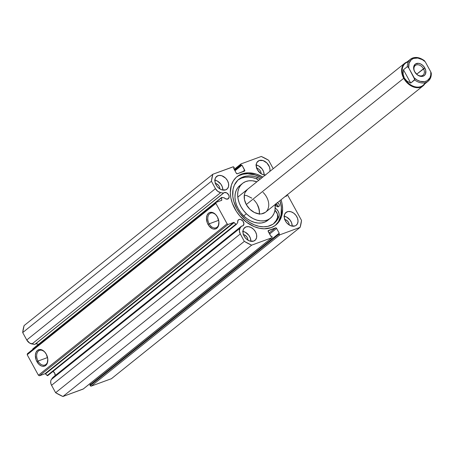 <?xml version="1.0" encoding="UTF-8"?>
<svg xmlns="http://www.w3.org/2000/svg" width="454" height="454" viewBox="0 0 454 454"><rect width="100%" height="100%" fill="white"/><g stroke="black" fill="none" stroke-linecap="round" stroke-linejoin="round"><path stroke-width="0.68" d="M47.806 375.56L236.398 224.321L47.67 375.668A0.545 0.397 51.3 0 0 47.806 375.56A0.545 0.397 51.3 0 1 47.67 375.668L236.381 224.333A0.545 0.397 51.3 0 0 236.517 224.225A0.545 0.397 -128.7 0 1 235.887 224.185L236.381 224.333M271.946 237.68L83.235 389.021A0.908 0.658 51.3 0 1 83.099 389.095L272.014 237.612L272.008 236.738A0.908 0.658 -128.7 0 1 271.804 237.76L251.629 245.166L62.919 396.501L251.629 245.166L271.804 237.76L83.099 389.095L62.919 396.501A53.714 38.965 51.3 0 1 55.621 392.704L244.326 241.369L251.629 245.166A53.714 38.965 -128.7 0 1 244.326 241.369L240.274 233.963L51.563 385.298L240.274 233.963L244.326 241.369L55.621 392.704L51.563 385.298A6.265 4.546 51.3 0 1 51.398 379.459L240.109 228.124L239.36 230.797L240.274 233.963A6.265 4.546 -128.7 0 1 240.109 228.124L51.398 379.459L52.857 377.444L241.562 226.109L240.109 228.124L241.562 226.109L243.038 225.729L243.94 223.748L243.004 221.177L240.768 219.526L239.025 219.515A3.734 2.707 -128.7 0 0 238.458 219.832A3.734 2.707 -128.7 0 0 237.737 222.539L236.517 224.225L237.737 222.539L237.851 220.65L239.025 219.515A3.734 2.707 -128.7 0 1 243.168 221.41A3.734 2.707 -128.7 0 1 243.128 225.655A3.734 2.707 -128.7 0 1 242.561 225.978A3.734 2.707 -128.7 0 1 241.562 226.109L52.857 377.444L51.058 380.032L50.683 381.383L50.905 383.715L51.563 385.298L55.621 392.704L62.919 396.501L83.309 388.947M55.195 375.566A3.734 2.707 51.3 0 0 53.061 371.349M224.27 192.57A3.734 2.707 -128.7 0 1 228.413 194.465A3.734 2.707 -128.7 0 1 228.373 198.71A3.734 2.707 -128.7 0 1 227.806 199.028A3.734 2.707 -128.7 0 1 224.197 197.802L221.546 197.518L221.683 200.31L216.11 202.376L215.905 203.398L227.125 223.884L228.186 224.435L233.782 222.409L235.887 224.185L234.162 222.573L45.451 373.909L47.67 375.668A0.545 0.397 51.3 0 1 47.176 375.52L235.887 224.185L47.176 375.52L45.451 373.909A0.545 0.397 51.3 0 0 44.957 373.761L45.451 373.909L234.162 222.573A0.545 0.397 -128.7 0 0 233.662 222.426L228.186 224.435L39.481 375.77L44.957 373.761L233.662 222.426L44.957 373.761L39.481 375.77L38.414 375.22L39.481 375.77L228.186 224.435L227.125 223.884L215.905 203.398L27.195 354.733L38.414 375.22L227.125 223.884L38.414 375.22L27.195 354.733L27.399 353.711L27.195 354.733L215.905 203.398L216.11 202.376L221.586 200.367A0.545 0.397 -128.7 0 0 221.785 199.964L221.03 200.572L221.785 199.964L221.461 197.842A0.545 0.397 -128.7 0 1 221.847 197.428L224.197 197.802L225.996 198.994L228.283 198.778L229.191 196.798L228.646 194.84L226.631 192.837L224.27 192.57L35.56 343.905L223.487 193.092A3.734 2.707 -128.7 0 1 223.703 192.888A3.734 2.707 -128.7 0 1 224.27 192.57M38.448 344.501A3.734 2.707 51.3 0 0 35.56 343.905L37.307 343.916L38.511 344.546M216.456 215.491A7.797 5.215 -110.2 0 0 209.146 214.203A7.797 5.215 -110.2 0 0 209.163 223.822L208.04 224.446A8.711 5.823 69.8 0 1 208.08 213.641A8.711 5.823 69.8 0 1 216.32 215.321A8.711 5.823 69.8 0 1 217.392 216.944L218.896 221.768L218.317 226.223L217.676 227.358L215.849 228.822L213.545 229.049L212.324 228.68L208.931 225.848L207.325 222.903L206.491 218.022L207.115 215.168L208.59 213.159L209.578 212.574L211.882 212.347L215.457 214.345L217.392 216.944A8.711 5.823 69.8 0 1 218.942 222.466A8.711 5.823 69.8 0 1 215.065 229.049A8.711 5.823 69.8 0 1 208.04 224.446L209.163 223.822A7.797 5.215 69.8 0 1 210.662 213.142A7.797 5.215 69.8 0 1 216.456 215.491M45.343 352.713A7.797 5.215 -110.2 0 0 38.034 351.424A7.797 5.215 -110.2 0 0 38.051 361.044L36.927 361.668A8.711 5.823 69.8 0 1 36.967 350.863A8.711 5.823 69.8 0 1 45.213 352.542A8.711 5.823 69.8 0 1 46.28 354.165L47.784 358.989L47.205 363.444L46.563 364.579L44.742 366.043L42.438 366.27L41.218 365.901L38.862 364.267L36.212 360.124L35.378 355.238L36.002 352.389L37.478 350.38L39.583 349.518L40.775 349.569L44.344 351.566L46.28 354.165A8.711 5.823 69.8 0 1 47.835 359.687A8.711 5.823 69.8 0 1 43.953 366.27A8.711 5.823 69.8 0 1 36.927 361.668L38.051 361.044A7.797 5.215 69.8 0 1 39.555 350.363A7.797 5.215 69.8 0 1 45.343 352.713M47.556 357.553L38.051 361.044L47.556 357.553M218.663 220.332L209.163 223.822L218.663 220.332M241.778 173.99A30.997 22.484 -128.7 0 1 262.832 177.032L256.272 174.098L248.69 172.838L243.968 173.337L241.778 173.99L240.648 174.892L241.778 173.99L239.723 174.898L237.839 176.05L236.125 177.446L233.311 180.896L231.381 185.113L230.314 192.513L230.853 197.882L232.374 203.369L236.369 211.348L240.024 216.2L246.636 222.318L254.092 226.591L259.217 228.214L264.239 228.793L271.151 227.641A30.997 22.484 -128.7 0 1 236.733 211.899A30.997 22.484 -128.7 0 1 237.067 176.629A30.997 22.484 -128.7 0 1 241.778 173.99M281.06 199.76A30.997 22.484 -128.7 0 1 275.856 224.997A30.997 22.484 -128.7 0 1 271.151 227.641L275.09 225.576L278.313 222.562L280.697 218.709L281.542 216.513L282.609 209.118L282.07 203.744L281.06 199.76M275.283 225.434A30.997 22.484 51.3 0 0 279.936 200.662L281.344 207.359L281.02 215.071L278.489 221.631L275.283 225.434M236.71 176.952L238.6 175.794L242.845 174.24L247.566 173.74L255.148 175L261.708 177.934A30.997 22.484 51.3 0 0 240.648 174.892A30.997 22.484 51.3 0 0 236.517 177.094M283.869 216.195L286.565 217.046L290.117 220.105L291.633 222.869L292.166 226.143A8.195 5.942 51.3 0 0 284.227 216.246M287.251 211.751A8.195 5.942 -128.7 0 1 296.349 215.911A8.195 5.942 -128.7 0 1 296.258 225.235A8.195 5.942 -128.7 0 1 295.015 225.933L291.184 225.905L288.534 224.526L286.281 222.284L284.766 219.515L284.221 216.649L284.726 214.112L286.207 212.296L288.438 211.479L291.082 211.78L293.732 213.159L295.985 215.4L297.501 218.164L298.045 221.036L297.535 223.572L296.053 225.388L295.015 225.933A8.195 5.942 -128.7 0 1 285.918 221.773A8.195 5.942 -128.7 0 1 286.009 212.449A8.195 5.942 -128.7 0 1 287.251 211.751L285.055 213.511L287.251 211.751M255.829 164.984L258.525 165.835L262.077 168.894L263.592 171.657L264.132 174.932A8.195 5.942 51.3 0 0 256.192 165.035M265.34 175.023A8.195 5.942 -128.7 0 1 257.327 169.637A8.195 5.942 -128.7 0 1 257.968 161.238A8.195 5.942 -128.7 0 1 259.211 160.54A8.195 5.942 -128.7 0 1 267.014 163.099A8.195 5.942 -128.7 0 1 269.824 171.43L270.005 169.824L269.46 166.953L266.895 162.98L263.042 160.568L259.211 160.54L257.015 162.299L259.211 160.54L258.173 161.085L256.692 162.901L256.181 165.438L257.378 169.728L260.494 173.314L263.144 174.694L265.789 174.994M242.567 231.347L245.262 232.204L248.815 235.263L250.33 238.027L250.869 241.301A8.195 5.942 51.3 0 0 242.93 231.398M245.949 226.909A8.195 5.942 -128.7 0 1 255.046 231.069A8.195 5.942 -128.7 0 1 254.955 240.393A8.195 5.942 -128.7 0 1 253.712 241.091L249.882 241.063L247.231 239.684L244.978 237.442L243.463 234.673L242.918 231.807L243.423 229.27L244.905 227.454L245.949 226.909L248.434 226.642L251.13 227.499L253.627 229.344L255.551 231.898L256.601 234.775L256.618 237.527L255.608 239.746L253.712 241.091A8.195 5.942 -128.7 0 1 244.615 236.926A8.195 5.942 -128.7 0 1 244.706 227.607A8.195 5.942 -128.7 0 1 245.949 226.909L243.753 228.668L245.949 226.909M214.526 180.136L217.228 180.993L220.78 184.052L222.29 186.815L222.829 190.09A8.195 5.942 51.3 0 0 214.89 180.187M217.909 175.698A8.195 5.942 -128.7 0 1 227.006 179.858A8.195 5.942 -128.7 0 1 226.921 189.182A8.195 5.942 -128.7 0 1 225.678 189.88L221.841 189.851L219.197 188.472L216.944 186.231L215.429 183.461L214.884 180.596L215.389 178.059L216.87 176.243L219.1 175.426L221.745 175.726L225.593 178.133L227.511 180.686L228.561 183.564L228.583 186.316L227.567 188.535L225.678 189.88A8.195 5.942 -128.7 0 1 216.581 185.714A8.195 5.942 -128.7 0 1 216.666 176.396A8.195 5.942 -128.7 0 1 217.909 175.698L215.712 177.457L217.909 175.698M215.389 183.365A4.642 3.365 -128.7 0 1 219.838 188.909L219.532 187.11L218.675 185.544L216.66 183.808L215.134 183.325M243.429 234.576A4.642 3.365 -128.7 0 1 247.878 240.121L247.572 238.322L246.715 236.755L244.7 235.019L243.174 234.536M256.692 168.207A4.642 3.365 -128.7 0 1 261.141 173.757L260.834 171.953L259.977 170.386L258.701 169.115L256.436 168.167M284.732 219.418A4.642 3.365 -128.7 0 1 289.181 224.968L288.875 223.164L288.012 221.597L286.003 219.867L284.471 219.378M52.675 371.122L54.69 373.126L55.172 375.691M90 383.59L90.499 384.493L90 383.59M287.212 194.823A0.908 0.658 -128.7 0 1 287.819 195.362L301.513 220.383A53.714 38.965 -128.7 0 1 300.117 227.369L279.942 234.775L91.231 386.11A0.908 0.658 51.3 0 1 90.164 385.56L278.875 234.219L279.942 234.775A0.908 0.658 -128.7 0 1 278.875 234.219L278.569 233.668L89.864 385.003L279.335 233.39L276.617 228.424L269.619 234.037L276.617 228.424A0.908 0.658 -128.7 0 0 275.55 227.874L269.08 233.061L275.55 227.874L268.433 230.484A0.908 0.658 -128.7 0 0 268.297 230.564L268.286 230.57A0.908 0.658 -128.7 0 0 268.229 231.506L270.947 236.466L271.708 236.188L272.008 236.738L271.708 236.188L270.947 236.466L268.11 230.882L275.828 227.84L276.617 228.424L279.335 233.39L278.569 233.668L278.875 234.219L90.164 385.56L89.864 385.003L90.374 385.843L91.231 386.11L111.412 378.704L91.231 386.11L279.942 234.775L300.117 227.369L301.513 220.383L287.819 195.362L287.024 194.777M24.096 325.592L22.7 332.578L26.758 339.989L29.743 343.133L34.776 344.427L223.487 193.092L34.776 344.427L31.967 343.973L220.678 192.638L223.487 193.092L220.678 192.638A6.265 4.546 -128.7 0 1 215.463 188.654L217.744 191.316L220.678 192.638L31.967 343.973A6.265 4.546 51.3 0 1 26.758 339.989L22.7 332.578L211.411 181.242L215.463 188.654L26.758 339.989L215.463 188.654L211.411 181.242A53.714 38.965 -128.7 0 1 212.807 174.257L211.411 181.242L22.7 332.578A53.714 38.965 51.3 0 1 24.096 325.592L212.807 174.257L24.096 325.592M35.134 344.121L35.56 343.905A3.734 2.707 51.3 0 0 35.242 344.053M32.836 348.854L32.75 349.177A0.545 0.397 51.3 0 1 33.136 348.763L32.966 348.768M32.75 349.177L221.461 197.842L32.75 349.177M286.525 195.379L286.82 195.918L285.033 196.576L286.82 195.918L286.525 195.379M273.223 168.701L268.598 160.256L261.3 156.465L241.119 163.866L240.915 164.887L241.216 165.443L241.976 165.16L244.814 170.749L237.374 173.757L236.307 173.201L233.594 168.241L234.355 167.957L233.26 166.822L212.807 174.257L232.987 166.851A0.908 0.658 -128.7 0 1 234.054 167.407L234.355 167.957L233.594 168.241L236.307 173.201A0.908 0.658 -128.7 0 0 237.374 173.757L244.49 171.147A0.908 0.658 -128.7 0 0 244.695 170.125L242.521 171.867L244.695 170.125L241.976 165.16L234.979 170.772L241.976 165.16L234.854 170.545L241.216 165.443L240.915 164.887A0.908 0.658 -128.7 0 1 241.119 163.866L261.3 156.465A53.714 38.965 -128.7 0 1 268.598 160.256L273.223 168.701M300.117 227.369L111.412 378.704L300.117 227.369M27.399 353.711L216.11 202.376L27.399 353.711M234.553 169.995L240.915 164.887L234.553 169.995M218.936 222.244A7.797 5.215 69.8 0 1 216.036 227.783A7.797 5.215 69.8 0 1 209.163 223.822A7.797 5.215 -110.2 0 0 215.383 227.953A7.797 5.215 -110.2 0 0 218.936 222.25M47.823 359.466A7.797 5.215 69.8 0 1 44.929 365.005A7.797 5.215 69.8 0 1 38.051 361.044A7.797 5.215 -110.2 0 0 44.271 365.175A7.797 5.215 -110.2 0 0 47.823 359.472M257.214 204.306L259.206 209.64L259.348 213.925A14.568 10.567 51.3 0 0 253.741 199.811M263.031 192.36A14.568 10.567 -128.7 0 1 265.573 212.177A14.568 10.567 -128.7 0 1 249.899 209.266L254.371 212.478L259.166 213.913L261.453 213.885L265.369 212.336M270.419 218.215A22.303 16.179 -128.7 0 0 275.135 204.51L275.005 210.106L274.023 213.408L272.366 216.235L270.102 218.459L267.31 220.014L264.097 220.826L260.596 220.871L256.936 220.145L253.258 218.675L249.706 216.518L246.409 213.76A22.303 16.179 -128.7 0 1 242.51 183.416A22.303 16.179 -128.7 0 1 256.907 181.787L252.328 180.76L248.826 180.806L245.614 181.617L242.828 183.166L240.558 185.397L238.9 188.217L237.919 191.526L237.652 195.186L238.106 199.068L239.269 203.012L241.085 206.871L243.497 210.503L246.409 213.76L243.719 215.917L246.409 213.76A22.303 16.179 -128.7 0 0 270.419 218.215L267.729 220.372A22.303 16.179 51.3 0 1 243.719 215.917L247.016 218.675L250.568 220.831L254.251 222.301L257.912 223.028L261.413 222.982L264.62 222.171L267.412 220.616M242.51 183.416L239.82 185.572A22.303 16.179 51.3 0 0 243.719 215.917L240.807 212.659L238.395 209.027L236.579 205.168L235.416 201.224L234.962 197.342L235.234 193.682L236.216 190.374L237.868 187.553L240.138 185.323M247.555 189.29L244.995 192.587L244.354 194.749L244.473 199.675L246.42 204.771L249.899 209.266A14.568 10.567 -128.7 0 1 247.351 189.449M258.405 206.831L259.455 211.939L259.279 214.333M251.794 198.16L247.084 195.708L244.292 195.152L246.863 195.64L251.59 198.006M414.843 71.925A6.191 4.489 51.3 0 0 422.095 75.693A6.191 4.489 51.3 0 0 423.486 68.753L424.836 68.004A7.281 5.283 -128.7 0 1 423.202 76.17A7.281 5.283 -128.7 0 1 414.667 71.732L414.843 71.925A6.191 4.489 -128.7 0 1 415.291 65.507A6.191 4.489 -128.7 0 1 423.486 68.753A6.191 4.489 -128.7 0 1 423.037 75.165A6.191 4.489 -128.7 0 1 414.843 71.925L417.442 74.921L419.797 76.141L422.141 76.414L424.127 75.682L425.443 74.07L425.767 70.557L424.836 68.004L423.128 65.734L420.903 64.088L418.509 63.327L415.376 64.048L413.713 66.727L413.736 69.178L414.667 71.732A7.281 5.283 -128.7 0 1 416.301 63.566A7.281 5.283 -128.7 0 1 424.836 68.004L416.676 74.212L423.486 68.753A6.191 4.489 51.3 0 0 416.233 64.979A6.191 4.489 51.3 0 0 414.843 71.925M425.052 82.742A14.114 10.238 -128.7 0 1 415.245 86.816A14.114 10.238 -128.7 0 1 404.281 77.992L403.719 78.304A14.568 10.567 51.3 0 0 424.757 83.939A14.568 10.567 -128.7 0 1 422.997 85.937A14.568 10.567 -128.7 0 1 403.719 78.304L246.295 204.544L403.719 78.304A14.568 10.567 -128.7 0 1 404.769 63.208A14.568 10.567 -128.7 0 1 407.102 61.926A14.568 10.567 51.3 0 0 403.719 78.304L404.281 77.992A14.114 10.238 -128.7 0 1 408.333 61.892M424.416 60.694C419.252 56.932 414.593 56.449 410.433 59.247L405.297 63.367A14.114 10.238 51.3 0 0 404.281 77.992L403.095 74.121L403.447 69.774L407.357 66.642A14.114 10.238 -128.7 0 1 410.433 59.247A14.114 10.238 -128.7 0 1 423.883 60.575L424.638 60.898M431.272 73.696L431.164 73.877A14.114 10.238 -128.7 0 1 428.088 81.266A14.114 10.238 -128.7 0 1 414.644 79.938L410.728 83.076L406.897 81.056L404.281 77.992A14.114 10.238 51.3 0 0 422.958 85.386L428.088 81.266C430.318 79.388 431.385 76.771 431.3 73.417M425.239 61.772L430.784 71.897L425.239 61.772L422.373 59.684L417.765 58.05L413.498 58.441L411.205 59.809L409.048 63.259L408.719 67.839L407.357 66.642L403.447 69.774L410.728 83.076L414.78 79.512L408.719 67.839A13.2 9.574 -128.7 0 1 413.498 58.441A13.2 9.574 -128.7 0 1 425.239 61.772M431.3 73.452L430.784 71.897L430.778 75.041L429.927 77.787L427.22 80.71L424.666 81.646L420.2 81.357L417.13 80.046L414.258 77.957L408.435 67.374L407.357 66.642A14.114 10.238 51.3 0 1 410.586 59.128M403.447 69.774L403.095 74.121L404.281 77.992L406.897 81.056L410.728 83.076L403.447 69.774M431.215 72.912L430.784 71.897A13.2 9.574 -128.7 0 1 426.005 81.289A13.2 9.574 -128.7 0 1 414.258 77.957L414.644 79.938A14.114 10.238 51.3 0 0 427.935 81.385M277.343 202.739A2.276 1.651 -128.7 0 1 279.193 204.448A2.276 1.651 -128.7 0 1 278.887 206.508A2.276 1.651 -128.7 0 1 278.54 206.701L279.352 205.713L279.233 204.544L278.518 203.437L277.076 202.688M277.899 206.78A2.276 1.651 51.3 0 0 275.879 203.914M238.021 179.983L241.607 178.104L244.984 177.253L248.616 177.077L252.424 177.571L256.3 178.723L257.764 177.548L256.294 178.734A6.628 4.807 51.3 0 1 258.695 180.352L256.294 178.734L257.764 177.548A6.628 4.807 -128.7 0 1 260.165 179.177L257.764 177.554L253.888 176.39L250.086 175.897L246.448 176.078L243.077 176.929L237.936 180.079L234.383 185.062L233.067 189.193L232.771 196.213L233.714 201.179L236.75 208.579L239.735 213.204L245.381 219.242L249.706 222.432L254.291 224.815L258.956 226.302L263.524 226.824L267.826 226.364L272.837 224.282L275.425 222.176L277.502 219.52L279.017 216.382L277.553 217.557L276.038 220.701L273.353 223.936A28.222 20.47 51.3 0 0 277.559 217.562L279.028 216.388A28.222 20.47 -128.7 0 1 274.103 223.368A28.222 20.47 -128.7 0 1 269.818 225.774A28.222 20.47 -128.7 0 1 238.486 211.439A28.222 20.47 -128.7 0 1 238.793 179.336A28.222 20.47 -128.7 0 1 243.077 176.929A28.222 20.47 -128.7 0 1 257.764 177.548L256.3 178.723A28.222 20.47 51.3 0 0 241.607 178.104L243.077 176.929L241.607 178.104A28.222 20.47 51.3 0 0 238.078 179.943M279.681 200.867L279.999 200.855L279.681 200.867M279.017 216.382L279.17 214.038L278.342 211.53L276.685 209.294L275.238 208.142A6.628 4.807 -128.7 0 1 279.017 216.382L277.553 217.557L277.405 213.953L274.976 210.242A6.628 4.807 51.3 0 1 277.553 217.557L279.017 216.382M275.544 204.124L276.407 206.025L277.479 206.695L278.54 206.701A2.276 1.651 -128.7 0 1 276.599 206.195A2.276 1.651 -128.7 0 1 275.544 204.181M277.882 206.888L277.343 204.953L275.606 203.863M47.755 375.617L236.466 224.282M216.581 215.65L216.32 215.321M45.468 352.871L45.213 352.542M240.972 163.951L234.213 169.376M47.818 359.267L47.835 359.687M218.93 222.046L218.942 222.466M32.864 348.82L221.575 197.484M265.562 212.194L422.997 85.937M404.769 63.208L238.061 196.9"/></g></svg>
